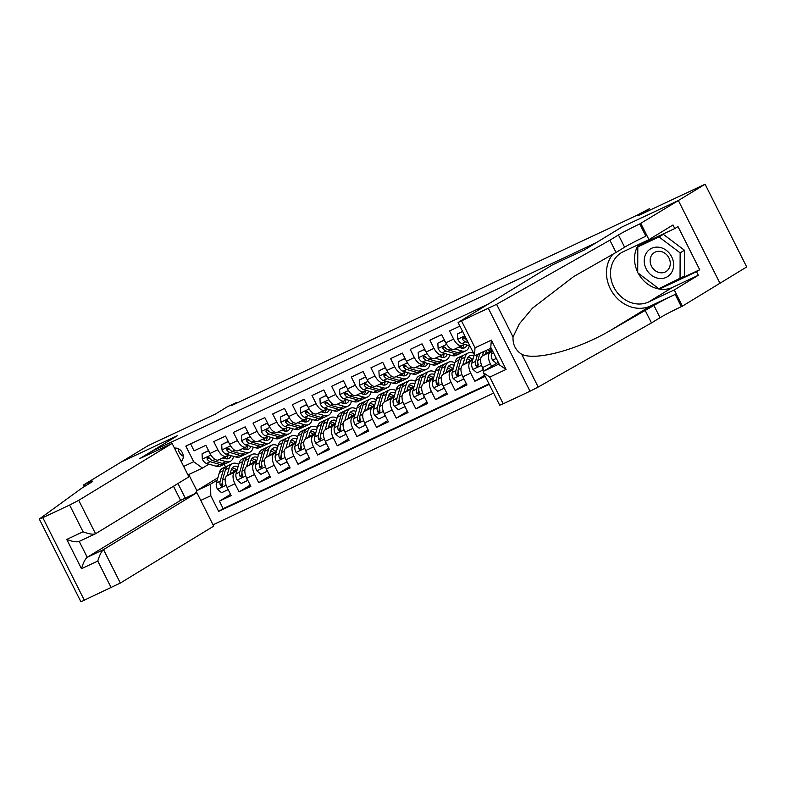 <?xml version="1.0" encoding="UTF-8"?>
<svg xmlns="http://www.w3.org/2000/svg" width="786" height="786" viewBox="0 0 786 786"><rect width="100%" height="100%" fill="white"/><g stroke="black" fill="none" stroke-linecap="round" stroke-linejoin="round"><path stroke-width="1.18" d="M662.942 286.782L699.717 269.745L696.494 271.71L698.292 275.287L674.26 289.946L682.405 306.147L746.7 266.945L705.091 184.229L678.269 200.577L621.775 227.095L596.034 242.825M213.026 524.793L493.618 393.098M596.024 242.795L151.973 451.203L177.724 435.503L121.241 462.011L148.063 445.662L215.364 414.075L227.164 406.883L236.989 402.265L231.624 405.537L634.42 216.494L649.609 208.614L637.8 215.816L705.091 184.229M459.908 326.082L449.533 330.945L453.63 339.11L445.78 342.794A10.021 5.001 64.9 0 0 454.328 349.249A10.021 5.001 64.9 0 0 454.563 349.122M445.78 342.794L441.673 334.64L429.883 340.171L433.99 348.326L426.13 352.02A10.021 5.001 64.9 0 0 434.678 358.475A10.021 5.001 64.9 0 0 434.913 358.347M426.13 352.02L422.023 343.855L410.233 349.387L414.34 357.551L406.48 361.236A10.021 5.001 64.9 0 0 415.028 367.691A10.021 5.001 64.9 0 0 415.273 367.563M406.48 361.236L402.373 353.081L390.583 358.613L394.69 366.777L386.83 370.461A10.021 5.001 64.9 0 0 395.378 376.916A10.021 5.001 64.9 0 0 395.623 376.789M386.83 370.461L382.723 362.297L370.933 367.838L375.04 375.993L367.18 379.687A10.021 5.001 64.9 0 0 375.728 386.142A10.021 5.001 64.9 0 0 375.973 386.014M367.18 379.687L363.073 371.523L351.293 377.054L355.39 385.219L347.53 388.903A10.021 5.001 64.9 0 0 356.087 395.358A10.021 5.001 64.9 0 0 356.323 395.23M347.53 388.903L343.433 380.748L331.643 386.28L335.74 394.434L327.89 398.129A10.021 5.001 64.9 0 0 336.437 404.584A10.021 5.001 64.9 0 0 336.673 404.456M327.89 398.129L323.783 389.964L311.993 395.496L316.1 403.66L308.24 407.345A10.021 5.001 64.9 0 0 316.787 413.8A10.021 5.001 64.9 0 0 317.023 413.672M308.24 407.345L304.133 399.19L292.343 404.721L296.45 412.886L288.59 416.57A10.021 5.001 64.9 0 0 297.137 423.025A10.021 5.001 64.9 0 0 297.383 422.897M288.59 416.57L284.483 408.406L272.693 413.947L276.8 422.102L268.94 425.796A10.021 5.001 64.9 0 0 277.487 432.251A10.021 5.001 64.9 0 0 277.733 432.113M268.94 425.796L264.833 417.631L253.043 423.163L257.15 431.327L249.29 435.012A10.021 5.001 64.9 0 0 257.847 441.467A10.021 5.001 64.9 0 0 258.083 441.339M249.29 435.012L245.193 426.857L233.403 432.388L237.5 440.543L229.64 444.237A10.021 5.001 64.9 0 0 238.197 450.692A10.021 5.001 64.9 0 0 238.433 450.565M229.64 444.237L225.543 436.073L213.753 441.604L217.86 449.769A10.021 5.001 64.9 0 0 226.407 456.224A10.021 5.001 64.9 0 0 226.643 456.096L228.569 454.927M237.244 469.566L226.879 475.884A10.021 5.001 64.9 0 0 227.085 487.438L231.192 495.602L219.402 501.134L230.553 494.335M236.861 470.902L234.739 472.19A10.021 5.001 64.9 0 0 234.945 483.754L239.052 491.908L250.203 485.109M239.052 491.908L250.842 486.377L246.735 478.212A10.021 5.001 64.9 0 1 246.529 466.658L256.894 460.341M276.544 451.125L266.179 457.432A10.021 5.001 64.9 0 0 266.385 468.996L270.492 477.151L258.702 482.692L269.853 475.894M296.184 441.899L285.829 448.216A10.021 5.001 64.9 0 0 286.035 459.771L290.132 467.935L278.352 473.467L289.503 466.668M315.834 432.673L305.479 438.991A10.021 5.001 64.9 0 0 305.675 450.555L309.782 458.71L297.992 464.241L309.144 457.452M335.484 423.458L325.119 429.775A10.021 5.001 64.9 0 0 325.325 441.329L329.432 449.494L317.642 455.025L328.794 448.226M355.134 414.232L344.769 420.549A10.021 5.001 64.9 0 0 344.975 432.113L349.082 440.268L337.292 445.8L348.444 439.001M374.784 405.016L364.419 411.324A10.021 5.001 64.9 0 0 364.625 422.888L368.732 431.052L356.942 436.584L368.094 429.785M394.425 395.79L384.069 402.108A10.021 5.001 64.9 0 0 384.275 413.662L388.382 421.827L376.592 427.358L387.744 420.559M414.075 386.565L403.719 392.882A10.021 5.001 64.9 0 0 403.925 404.446L408.022 412.601L396.232 418.142L407.394 411.343M433.725 377.349L423.369 383.666A10.021 5.001 64.9 0 0 423.566 395.22L427.672 403.385L415.882 408.916L427.034 402.118M453.375 368.123L443.009 374.441A10.021 5.001 64.9 0 0 443.216 386.005L447.322 394.159L435.532 399.691L446.684 392.892M473.025 358.907L462.659 365.225A10.021 5.001 64.9 0 0 462.866 376.779L466.972 384.944L455.182 390.475L466.334 383.676M485.208 376.386L474.832 381.249L484.648 375.266M453.63 339.11A10.021 5.001 -115.1 0 0 462.188 345.565A10.021 5.001 -115.1 0 0 462.423 345.437L464.339 344.268M433.99 348.326A10.021 5.001 -115.1 0 0 442.538 354.781A10.021 5.001 -115.1 0 0 442.773 354.653L444.699 353.484M414.34 357.551A10.021 5.001 -115.1 0 0 422.888 364.006A10.021 5.001 -115.1 0 0 423.123 363.879L425.049 362.71M394.69 366.777A10.021 5.001 -115.1 0 0 403.238 373.232A10.021 5.001 -115.1 0 0 403.483 373.104L405.399 371.925M375.04 375.993A10.021 5.001 -115.1 0 0 383.588 382.448A10.021 5.001 -115.1 0 0 383.833 382.32L385.749 381.151M355.39 385.219A10.021 5.001 -115.1 0 0 363.947 391.674A10.021 5.001 -115.1 0 0 364.183 391.546L366.099 390.377M335.74 394.434A10.021 5.001 -115.1 0 0 344.297 400.889A10.021 5.001 -115.1 0 0 344.533 400.762L346.459 399.593M316.1 403.66A10.021 5.001 -115.1 0 0 324.647 410.115A10.021 5.001 -115.1 0 0 324.883 409.987L326.809 408.818M296.45 412.886A10.021 5.001 -115.1 0 0 304.997 419.341A10.021 5.001 -115.1 0 0 305.243 419.203L307.159 418.034M276.8 422.102A10.021 5.001 -115.1 0 0 285.347 428.557A10.021 5.001 -115.1 0 0 285.593 428.429L287.509 427.26M257.15 431.327A10.021 5.001 -115.1 0 0 265.697 437.782A10.021 5.001 -115.1 0 0 265.943 437.655L267.859 436.476M237.5 440.543A10.021 5.001 -115.1 0 0 246.057 446.998A10.021 5.001 -115.1 0 0 246.293 446.87L248.209 445.701M181.202 461.51A7.762 6.72 -121.4 0 0 182.352 452.697A7.762 6.72 -121.4 0 0 174.463 448.118M152.641 452.54L151.973 451.203M487.232 304.624L185.83 446.084L193.7 461.736L202.493 468.063L208.919 464.143M217.879 477.78L196.834 490.611L210.589 484.156L210.795 495.72L218.665 511.372L489.226 384.383M210.795 495.72L200.764 500.427M185.299 498.147L177.941 483.518M183.678 466.442L193.7 461.736M492.105 350.025L482.309 355.999A10.021 5.001 64.9 0 0 482.516 367.563L484.196 370.894M492.291 351.018L482.309 355.999M472.641 360.243L462.659 365.225M452.991 369.459L443.009 374.441M433.341 378.685L423.369 383.666M413.701 387.901L403.719 392.882M394.051 397.127L384.069 402.108M374.401 406.342L364.419 411.324M354.751 415.568L344.769 420.549M335.101 424.794L325.119 429.775M315.451 434.01L305.479 438.991M295.811 443.235L285.829 448.216M276.161 452.451L266.179 457.432M256.511 461.677L246.529 466.658M219.402 501.134L223.165 508.621L488.971 383.873M491.623 366.364L490.376 363.869A10.021 5.001 -115.1 0 1 490.169 352.315M474.832 381.249L470.726 373.095A10.021 5.001 -115.1 0 1 470.519 361.531M455.182 390.475L451.076 382.31A10.021 5.001 -115.1 0 1 450.869 370.756M435.532 399.691L431.426 391.536A10.021 5.001 -115.1 0 1 431.229 379.972M415.882 408.916L411.785 400.752A10.021 5.001 -115.1 0 1 411.579 389.198M396.232 418.142L392.135 409.978A10.021 5.001 -115.1 0 1 391.929 398.414M376.592 427.358L372.485 419.203A10.021 5.001 -115.1 0 1 372.279 407.639M356.942 436.584L352.835 428.419A10.021 5.001 -115.1 0 1 352.629 416.865M337.292 445.8L333.185 437.645A10.021 5.001 -115.1 0 1 332.979 426.081M317.642 455.025L313.535 446.861A10.021 5.001 -115.1 0 1 313.339 435.306M297.992 464.241L293.895 456.086A10.021 5.001 -115.1 0 1 293.689 444.522M278.352 473.467L274.245 465.302A10.021 5.001 -115.1 0 1 274.039 453.748M258.702 482.692L254.595 474.528A10.021 5.001 -115.1 0 1 254.389 462.974M190.595 443.854L194.103 450.83L205.893 445.298L210 453.453A10.021 5.001 64.9 0 0 218.547 459.908A10.021 5.001 64.9 0 0 218.783 459.781M202.493 468.063L188.738 474.518L196.834 490.611L195.439 493.382M217.211 480.118L210.589 484.156M650.277 209.95L649.609 208.614M237.293 402.874L236.989 402.265M224.226 464.221L225.543 466.864M223.165 508.621L218.665 511.372M188.738 474.518L187.657 474.341M178.343 448.737A7.762 6.72 -121.4 0 0 183.276 456.224M209.41 452.294L207.956 451.076L202.061 453.836L202.346 459.23A6.642 3.311 64.9 0 0 206.522 463.455L216.189 466.236A19.169 9.57 64.9 0 0 220.335 466.049L224.069 464.3A19.169 9.57 64.9 0 0 225.169 463.583M219.117 459.643L226.014 461.618A19.169 9.57 64.9 0 0 230.16 461.441A19.169 9.57 64.9 0 0 233.58 456.361M222.802 457.914L225.336 458.641A15.907 7.948 64.9 0 0 228.775 458.493A15.907 7.948 64.9 0 0 231.202 455.684M208.555 450.594L202.061 453.836M230.16 461.441L226.427 463.19A19.169 9.57 -115.1 0 1 222.281 463.376L212.613 460.596A6.642 3.311 -115.1 0 1 209.41 457.973L207.327 457.314L207.052 459.073A6.642 3.311 64.9 0 0 210.255 461.706L219.923 464.477A19.169 9.57 64.9 0 0 224.069 464.3M227.812 456.332A19.169 9.57 64.9 0 0 227.812 455.379M225.631 456.587A15.907 7.948 -115.1 0 1 225.091 458.572M226.682 458.877A15.907 7.948 64.9 0 0 228.019 455.251M210.167 458.896L209.577 458.729A3.38 1.69 -115.1 0 1 208.604 458.13L207.052 459.073M207.956 451.076L208.604 450.683M230.052 473.948L231.133 470.166A15.907 7.948 -115.1 0 1 233.815 466.579A15.907 7.948 -115.1 0 1 238.06 466.707M226.938 475.844L229.198 467.945A19.169 9.57 -115.1 0 1 232.43 463.632A19.169 9.57 -115.1 0 1 238.728 464.359M228.166 489.58L221.632 492.743L217.417 489.187A6.642 3.311 -115.1 0 1 216.376 483.056L219.373 472.553A19.169 9.57 -115.1 0 1 222.605 468.24L226.339 466.491A19.169 9.57 64.9 0 0 223.106 470.804L220.109 481.297A6.642 3.311 64.9 0 0 220.434 485.679L222.271 486.485L222.792 484.569A6.642 3.311 -115.1 0 1 222.467 480.197L225.464 469.704A19.169 9.57 -115.1 0 1 228.697 465.381L232.43 463.632M230.445 472.563A15.907 7.948 -115.1 0 1 231.281 473.201M227.527 489.973L227.429 488.106M236.419 470.067A19.169 9.57 64.9 0 0 234.857 468.702M227.596 466.098A19.169 9.57 64.9 0 0 226.339 466.491M236.753 469.861A15.907 7.948 64.9 0 0 232.175 467.945M231.398 469.36A15.907 7.948 -115.1 0 1 234.641 471.148M220.434 485.679L221.986 484.736A3.38 1.69 -115.1 0 1 222.045 483.518L222.34 482.486M658.982 247.246A16.28 14.089 -121.4 0 0 644.215 260.755A16.28 14.089 -121.4 0 0 658.874 278.411A16.28 14.089 -121.4 0 0 673.641 264.902A16.28 14.089 -121.4 0 0 658.982 247.246M660.24 251.382A11.151 9.648 -121.4 0 0 654.394 252.532A11.151 9.648 -121.4 0 0 650.592 263.939A11.151 9.648 -121.4 0 0 660.161 272.722A11.151 9.648 -121.4 0 0 666.007 271.573A11.151 9.648 -121.4 0 0 669.81 260.166A11.151 9.648 -121.4 0 0 660.24 251.382M637.81 246.902L663.315 234.326L684.439 250.253L684.341 276.132L658.835 288.708L637.721 272.781L637.81 246.902L659.022 236.94L680.145 252.866L680.047 278.755M663.315 234.326L659.022 236.94M684.439 250.253L680.145 252.866M172.095 443.412L78.728 500.318L95.538 533.743L188.905 476.837L172.095 443.412L139.869 458.533L177.43 435.64L121.142 462.06L83.581 484.952L84.377 486.544M173.48 486.239L180.584 500.358L196.893 492.704L213.694 526.129L120.337 583.045L80.909 601.771L39.3 519.055L82.314 487.801L90.901 482.575A17.538 0.825 -26.7 0 0 92.817 481.15A17.538 0.825 -26.7 0 0 84.662 484.441L83.581 484.952M111.219 587.771L97.778 561.057L81.479 568.71L66.741 539.422L83.051 531.768L69.62 505.054L42.798 517.64L84.397 600.357M196.893 492.704L103.526 549.62L120.337 583.045M39.3 519.055L42.798 517.64M69.62 505.054L78.728 500.318M180.584 500.358L87.217 557.274L103.526 549.62C101.423 551.408 99.508 555.221 97.778 561.057M81.479 568.71C83.198 562.874 85.114 559.062 87.217 557.274L79.239 541.407C76.704 542.33 72.538 541.672 66.741 539.422M83.051 531.768C88.847 534.018 93.013 534.677 95.538 533.743L79.229 541.397M498.285 362.307L483.714 371.179L499.11 363.957M609.877 240.202L618.454 234.975A17.538 0.825 153.3 0 1 639.725 223.941L678.367 200.538L622.07 226.958L584.509 249.85L552.293 264.97L458.1 322.496L496.595 304.31L609.877 240.202L616.028 252.444L573.633 276.603L532.505 308.171L519.3 323.92L513.042 337.027C512.678 344.563 515.577 350.33 521.747 354.319C535.728 361.049 577.681 349.731 610.584 330.346L653.903 305.449A17.538 0.825 153.3 0 1 675.174 294.416L681.324 306.658L682.405 306.147M645.316 310.686L651.476 322.928L660.063 317.691A17.538 0.825 153.3 0 1 681.324 306.658M639.725 223.941L645.876 236.173A17.538 0.825 153.3 0 0 624.615 247.217L616.028 252.444M461.598 321.081L475.039 347.795L491.348 340.142L506.076 369.43L489.766 377.084L503.207 403.798L530.019 391.212L488.42 308.495M521.747 354.319L538.194 387.036L651.476 322.928M640.806 223.43L648.961 239.642L672.993 224.983L674.791 228.559L638.203 245.733L638.203 246.657M699.717 269.745L678.013 226.604L674.791 228.559M678.367 200.538L719.966 283.255M648.961 239.642L623.318 251.677A28.188 24.386 -121.4 0 0 621.294 252.758A28.188 24.386 -121.4 0 0 614.475 288.374A28.188 24.386 -121.4 0 0 648.617 301.971L674.26 289.946M612.884 254.222A32.629 28.227 -121.4 0 0 613.591 294.111A32.629 28.227 -121.4 0 0 650.612 305.941L675.174 294.416M538.194 387.036L530.019 391.212M503.207 403.798L499.709 405.212L483.351 372.692L483.714 371.179M698.292 275.287L672.659 287.322A28.188 24.386 58.6 0 1 638.212 273.155M637.721 272.182A28.188 24.386 58.6 0 1 638.713 244.446M659.356 288.462L659.906 288.884L696.494 271.71M663.129 286.919L659.906 288.884M475.039 347.795L474.459 355.017L475.736 355.311M491.348 340.142L490.769 347.363L499.66 365.038L506.076 369.43M489.766 377.084L483.351 372.692M229.06 443.078L227.606 441.85L221.711 444.621L221.996 450.014A6.642 3.311 64.9 0 0 226.172 454.239L235.839 457.01A19.169 9.57 64.9 0 0 239.985 456.833L243.719 455.074A19.169 9.57 64.9 0 0 244.819 454.367M238.767 450.417L245.664 452.402A19.169 9.57 64.9 0 0 249.81 452.215A19.169 9.57 64.9 0 0 253.23 447.136M242.452 448.688L244.986 449.415A15.907 7.948 64.9 0 0 248.425 449.268A15.907 7.948 64.9 0 0 250.842 446.458M228.205 441.368L221.711 444.621M249.81 452.215L246.077 453.974A19.169 9.57 -115.1 0 1 241.931 454.151L232.263 451.38A6.642 3.311 -115.1 0 1 229.06 448.747L226.977 448.089L226.702 449.857A6.642 3.311 64.9 0 0 229.905 452.481L239.573 455.261A19.169 9.57 64.9 0 0 243.719 455.074M247.462 447.116A19.169 9.57 64.9 0 0 247.462 446.163M245.271 447.362A15.907 7.948 -115.1 0 1 244.741 449.346M246.323 449.651A15.907 7.948 64.9 0 0 247.669 446.035M229.817 449.68L229.227 449.504A3.38 1.69 -115.1 0 1 228.245 448.914L226.702 449.857M227.606 441.85L228.245 441.457M248.71 433.852L247.256 432.624L241.361 435.395L241.646 440.789A6.642 3.311 64.9 0 0 245.821 445.014L255.489 447.784A19.169 9.57 64.9 0 0 259.635 447.607L263.369 445.859A19.169 9.57 64.9 0 0 264.469 445.141M258.417 441.201L265.314 443.176A19.169 9.57 64.9 0 0 269.46 442.999A19.169 9.57 64.9 0 0 272.88 437.92M262.102 439.472L264.636 440.199A15.907 7.948 64.9 0 0 268.075 440.052A15.907 7.948 64.9 0 0 270.492 437.232M247.855 432.153L241.361 435.395M269.46 442.999L265.727 444.748A19.169 9.57 -115.1 0 1 261.581 444.925L251.903 442.154A6.642 3.311 -115.1 0 1 248.71 439.521L246.627 438.873L246.352 440.632A6.642 3.311 64.9 0 0 249.545 443.265L259.223 446.035A19.169 9.57 64.9 0 0 263.369 445.859M267.112 437.89A19.169 9.57 64.9 0 0 267.112 436.937M264.921 438.146A15.907 7.948 -115.1 0 1 264.391 440.131M265.973 440.435A15.907 7.948 64.9 0 0 267.319 436.81M249.467 440.455L248.867 440.288A3.38 1.69 -115.1 0 1 247.895 439.688L246.352 440.632M247.256 432.624L247.895 432.241M268.36 424.637L266.906 423.408L261.011 426.169L261.296 431.563A6.642 3.311 64.9 0 0 265.462 435.798L275.139 438.568A19.169 9.57 64.9 0 0 279.285 438.392L283.019 436.633A19.169 9.57 64.9 0 0 284.119 435.925M278.067 431.976L284.964 433.951A19.169 9.57 64.9 0 0 289.101 433.774A19.169 9.57 64.9 0 0 292.53 428.694M281.742 430.247L284.277 430.974A15.907 7.948 64.9 0 0 287.725 430.826A15.907 7.948 64.9 0 0 290.142 428.016M267.505 422.927L261.011 426.169M289.101 433.774L285.367 435.532A19.169 9.57 -115.1 0 1 281.231 435.709L271.553 432.939A6.642 3.311 -115.1 0 1 268.36 430.306L266.277 429.647L266.002 431.406A6.642 3.311 64.9 0 0 269.195 434.039L278.873 436.81A19.169 9.57 64.9 0 0 283.019 436.633M286.752 428.665A19.169 9.57 64.9 0 0 286.752 427.722M284.571 428.92A15.907 7.948 -115.1 0 1 284.041 430.905M285.623 431.209A15.907 7.948 64.9 0 0 286.969 427.594M269.107 431.229L268.517 431.062A3.38 1.69 -115.1 0 1 267.545 430.473L266.002 431.406M266.906 423.408L267.545 423.015M288.01 415.411L286.556 414.183L280.661 416.953L280.946 422.347A6.642 3.311 64.9 0 0 285.112 426.572L294.789 429.343A19.169 9.57 64.9 0 0 298.926 429.166L302.659 427.417A19.169 9.57 64.9 0 0 303.769 426.7M297.707 422.76L304.604 424.735A19.169 9.57 64.9 0 0 308.751 424.558A19.169 9.57 64.9 0 0 312.17 419.478M301.392 421.031L303.927 421.758A15.907 7.948 64.9 0 0 307.365 421.61A15.907 7.948 64.9 0 0 309.792 418.791M287.145 413.711L280.661 416.953M308.751 424.558L305.017 426.307A19.169 9.57 -115.1 0 1 300.871 426.484L291.203 423.713A6.642 3.311 -115.1 0 1 288.01 421.08L285.908 420.431L285.652 422.19A6.642 3.311 64.9 0 0 288.845 424.823L298.523 427.594A19.169 9.57 64.9 0 0 302.659 427.417M306.402 419.449A19.169 9.57 64.9 0 0 306.402 418.496M304.221 419.704A15.907 7.948 -115.1 0 1 303.691 421.689M305.273 421.994A15.907 7.948 64.9 0 0 306.609 418.368M288.757 422.013L288.167 421.836A3.38 1.69 -115.1 0 1 287.195 421.247L285.652 422.19M286.556 414.183L287.195 413.79M249.693 464.723L250.783 460.94A15.907 7.948 -115.1 0 1 253.456 457.354A15.907 7.948 -115.1 0 1 257.71 457.491M246.588 466.619L248.848 458.729A19.169 9.57 -115.1 0 1 252.08 454.406A19.169 9.57 -115.1 0 1 258.378 455.133M247.816 480.364L241.273 483.518L237.067 479.971A6.642 3.311 -115.1 0 1 236.026 473.83L239.023 463.337A19.169 9.57 -115.1 0 1 242.255 459.024L245.989 457.265A19.169 9.57 64.9 0 0 242.756 461.588L239.759 472.081A6.642 3.311 64.9 0 0 240.084 476.463L241.921 477.269L242.442 475.353A6.642 3.311 -115.1 0 1 242.117 470.971L245.114 460.478A19.169 9.57 -115.1 0 1 248.347 456.165L252.08 454.406M250.095 463.347A15.907 7.948 -115.1 0 1 250.921 463.976M247.168 480.747L247.069 478.89M256.059 460.842A19.169 9.57 64.9 0 0 254.507 459.476M247.236 456.872A19.169 9.57 64.9 0 0 245.989 457.265M256.403 460.645A15.907 7.948 64.9 0 0 251.825 458.729M251.048 460.144A15.907 7.948 -115.1 0 1 254.281 461.932M240.084 476.463L241.626 475.52A3.38 1.69 -115.1 0 1 241.685 474.292L241.98 473.26M269.343 455.507L270.423 451.714A15.907 7.948 -115.1 0 1 273.106 448.138A15.907 7.948 -115.1 0 1 277.35 448.266M266.238 457.403L268.498 449.504A19.169 9.57 -115.1 0 1 271.72 445.19A19.169 9.57 -115.1 0 1 278.028 445.917M267.466 471.138L260.923 474.292L256.708 470.745A6.642 3.311 -115.1 0 1 255.676 464.614L258.673 454.112A19.169 9.57 -115.1 0 1 261.905 449.798L265.629 448.049A19.169 9.57 64.9 0 0 262.406 452.363L259.409 462.856A6.642 3.311 64.9 0 0 259.734 467.238L261.571 468.043L262.092 466.127A6.642 3.311 -115.1 0 1 261.767 461.755L264.764 451.252A19.169 9.57 -115.1 0 1 267.987 446.939L271.72 445.19M269.745 454.121A15.907 7.948 -115.1 0 1 270.571 454.76M266.818 471.531L266.719 469.664M275.709 451.626A19.169 9.57 64.9 0 0 274.157 450.26M266.886 447.656A19.169 9.57 64.9 0 0 265.629 448.049M276.053 451.419A15.907 7.948 64.9 0 0 271.475 449.504M270.698 450.918A15.907 7.948 -115.1 0 1 273.931 452.707M259.734 467.238L261.276 466.295A3.38 1.69 -115.1 0 1 261.335 465.076L261.63 464.045M288.993 446.281L290.073 442.498A15.907 7.948 -115.1 0 1 292.756 438.912A15.907 7.948 -115.1 0 1 297 439.05M285.888 448.177L288.148 440.278A19.169 9.57 -115.1 0 1 291.37 435.965A19.169 9.57 -115.1 0 1 297.678 436.692M287.106 461.913L280.573 465.076L276.358 461.529A6.642 3.311 -115.1 0 1 275.316 455.389L278.323 444.896A19.169 9.57 -115.1 0 1 281.545 440.573L285.279 438.824A19.169 9.57 64.9 0 0 282.056 443.137L279.05 453.64A6.642 3.311 64.9 0 0 279.384 458.012L281.231 458.818L281.742 456.912A6.642 3.311 -115.1 0 1 281.408 452.53L284.414 442.037A19.169 9.57 -115.1 0 1 287.637 437.714L291.37 435.965M289.386 444.896A15.907 7.948 -115.1 0 1 290.221 445.534M286.468 462.306L286.369 460.449M295.359 442.4A19.169 9.57 64.9 0 0 293.797 441.034M286.536 438.431A19.169 9.57 64.9 0 0 285.279 438.824M295.693 442.194A15.907 7.948 64.9 0 0 291.125 440.288M290.348 441.703A15.907 7.948 -115.1 0 1 293.581 443.491M279.384 458.012L280.926 457.079A3.38 1.69 -115.1 0 1 280.985 455.851L281.28 454.819M308.643 437.065L309.723 433.273A15.907 7.948 -115.1 0 1 312.406 429.696A15.907 7.948 -115.1 0 1 316.65 429.824M305.538 438.952L307.788 431.062A19.169 9.57 -115.1 0 1 311.02 426.749A19.169 9.57 -115.1 0 1 317.328 427.476M306.756 452.697L300.223 455.851L296.008 452.304A6.642 3.311 -115.1 0 1 294.966 446.163L297.963 435.67A19.169 9.57 -115.1 0 1 301.195 431.357L304.929 429.608A19.169 9.57 64.9 0 0 301.696 433.921L298.7 444.414A6.642 3.311 64.9 0 0 299.034 448.796L300.871 449.602L301.392 447.686A6.642 3.311 -115.1 0 1 301.058 443.304L304.054 432.811A19.169 9.57 -115.1 0 1 307.287 428.498L311.02 426.749M309.036 435.68A15.907 7.948 -115.1 0 1 309.871 436.318M306.118 453.09L306.019 451.223M315.009 433.184A19.169 9.57 64.9 0 0 313.447 431.819M306.186 429.215A19.169 9.57 64.9 0 0 304.929 429.608M315.343 432.978A15.907 7.948 64.9 0 0 310.775 431.062M309.998 432.477A15.907 7.948 -115.1 0 1 313.231 434.265M299.034 448.796L300.576 447.853A3.38 1.69 -115.1 0 1 300.635 446.635L300.93 445.593M307.65 406.185L306.196 404.967L300.301 407.728L300.586 413.122A6.642 3.311 64.9 0 0 304.762 417.346L314.429 420.127A19.169 9.57 64.9 0 0 318.576 419.94L322.309 418.191A19.169 9.57 64.9 0 0 323.41 417.474M317.357 413.534L324.254 415.509A19.169 9.57 64.9 0 0 328.401 415.332A19.169 9.57 64.9 0 0 331.82 410.253M321.042 411.805L323.577 412.532A15.907 7.948 64.9 0 0 327.015 412.385A15.907 7.948 64.9 0 0 329.442 409.575M306.795 404.485L300.301 407.728M328.401 415.332L324.667 417.081A19.169 9.57 -115.1 0 1 320.521 417.268L310.853 414.487A6.642 3.311 -115.1 0 1 307.66 411.864L305.567 411.206L305.302 412.964A6.642 3.311 64.9 0 0 308.495 415.598L318.163 418.368A19.169 9.57 64.9 0 0 322.309 418.191M326.052 410.223A19.169 9.57 64.9 0 0 326.052 409.27M323.871 410.479A15.907 7.948 -115.1 0 1 323.331 412.463M324.923 412.768A15.907 7.948 64.9 0 0 326.259 409.152M308.407 412.788L307.817 412.621A3.38 1.69 -115.1 0 1 306.845 412.031L305.302 412.964M306.196 404.967L306.845 404.574M328.293 427.839L329.373 424.057A15.907 7.948 -115.1 0 1 332.056 420.471A15.907 7.948 -115.1 0 1 336.3 420.608M325.188 429.736L327.438 421.836A19.169 9.57 -115.1 0 1 330.67 417.523A19.169 9.57 -115.1 0 1 336.968 418.25M326.406 443.471L319.873 446.635L315.658 443.078A6.642 3.311 -115.1 0 1 314.616 436.947L317.613 426.454A19.169 9.57 -115.1 0 1 320.845 422.131L324.579 420.382A19.169 9.57 64.9 0 0 321.346 424.695L318.35 435.189A6.642 3.311 64.9 0 0 318.684 439.57L320.511 440.376L321.032 438.47A6.642 3.311 -115.1 0 1 320.708 434.088L323.704 423.595A19.169 9.57 -115.1 0 1 326.937 419.272L330.67 417.523M328.686 426.454A15.907 7.948 -115.1 0 1 329.521 427.093M325.768 443.864L325.669 442.007M334.659 423.959A19.169 9.57 64.9 0 0 333.097 422.593M325.836 419.989A19.169 9.57 64.9 0 0 324.579 420.382M334.993 423.752A15.907 7.948 64.9 0 0 330.415 421.836M329.639 423.251A15.907 7.948 -115.1 0 1 332.881 425.049M318.684 439.57L320.226 438.627A3.38 1.69 -115.1 0 1 320.285 437.409L320.58 436.377M327.3 396.969L325.846 395.741L319.951 398.512L320.236 403.906A6.642 3.311 64.9 0 0 324.412 408.13L334.079 410.901A19.169 9.57 64.9 0 0 338.226 410.724L341.959 408.975A19.169 9.57 64.9 0 0 343.06 408.258M337.007 404.309L343.904 406.293A19.169 9.57 64.9 0 0 348.051 406.116A19.169 9.57 64.9 0 0 351.47 401.037M340.692 402.589L343.227 403.316A15.907 7.948 64.9 0 0 346.665 403.159A15.907 7.948 64.9 0 0 349.092 400.349M326.445 395.27L319.951 398.512M348.051 406.116L344.317 407.865A19.169 9.57 -115.1 0 1 340.171 408.042L330.503 405.271A6.642 3.311 -115.1 0 1 327.3 402.638L325.208 401.99L324.942 403.749A6.642 3.311 64.9 0 0 328.145 406.382L337.813 409.152A19.169 9.57 64.9 0 0 341.959 408.975M345.702 401.007A19.169 9.57 64.9 0 0 345.702 400.054M343.521 401.263A15.907 7.948 -115.1 0 1 342.981 403.238M344.573 403.542A15.907 7.948 64.9 0 0 345.909 399.927M328.057 403.572L327.467 403.395A3.38 1.69 -115.1 0 1 326.495 402.805L324.942 403.749M325.846 395.741L326.485 395.348M347.943 418.624L349.023 414.831A15.907 7.948 -115.1 0 1 351.706 411.245A15.907 7.948 -115.1 0 1 355.95 411.383M344.828 420.51L347.088 412.621A19.169 9.57 -115.1 0 1 350.32 408.298A19.169 9.57 -115.1 0 1 356.618 409.025M346.056 434.255L339.523 437.409L335.308 433.862A6.642 3.311 -115.1 0 1 334.266 427.722L337.263 417.228A19.169 9.57 -115.1 0 1 340.495 412.915L344.229 411.157A19.169 9.57 64.9 0 0 340.996 415.48L338 425.973A6.642 3.311 64.9 0 0 338.324 430.355L340.161 431.16L340.682 429.244A6.642 3.311 -115.1 0 1 340.358 424.862L343.354 414.369A19.169 9.57 -115.1 0 1 346.587 410.056L350.32 408.298M348.336 417.238A15.907 7.948 -115.1 0 1 349.171 417.867M345.418 434.648L345.319 432.781M354.309 414.743A19.169 9.57 64.9 0 0 352.747 413.367M345.476 410.764A19.169 9.57 64.9 0 0 344.229 411.157M354.643 414.536A15.907 7.948 64.9 0 0 350.065 412.621M349.289 414.035A15.907 7.948 -115.1 0 1 352.531 415.823M338.324 430.355L339.876 429.411A3.38 1.69 -115.1 0 1 339.935 428.183L340.23 427.152M346.95 387.744L345.496 386.525L339.601 389.286L339.886 394.68A6.642 3.311 64.9 0 0 344.062 398.905L353.729 401.675A19.169 9.57 64.9 0 0 357.876 401.499L361.609 399.75A19.169 9.57 64.9 0 0 362.71 399.033M356.657 395.093L363.554 397.068A19.169 9.57 64.9 0 0 367.701 396.891A19.169 9.57 64.9 0 0 371.12 391.811M360.342 393.364L362.877 394.091A15.907 7.948 64.9 0 0 366.315 393.943A15.907 7.948 64.9 0 0 368.732 391.123M346.095 386.044L339.601 389.286M367.701 396.891L363.967 398.64A19.169 9.57 -115.1 0 1 359.821 398.826L350.153 396.046A6.642 3.311 -115.1 0 1 346.95 393.422L344.867 392.764L344.592 394.523A6.642 3.311 64.9 0 0 347.795 397.156L357.463 399.927A19.169 9.57 64.9 0 0 361.609 399.75M365.352 391.782A19.169 9.57 64.9 0 0 365.352 390.829M363.161 392.037A15.907 7.948 -115.1 0 1 362.631 394.022M364.213 394.326A15.907 7.948 64.9 0 0 365.559 390.701M347.707 394.346L347.107 394.179A3.38 1.69 -115.1 0 1 346.135 393.58L344.592 394.523M345.496 386.525L346.135 386.132M367.583 409.398L368.673 405.615A15.907 7.948 -115.1 0 1 371.346 402.029A15.907 7.948 -115.1 0 1 375.6 402.157M364.478 411.294L366.738 403.395A19.169 9.57 -115.1 0 1 369.97 399.082A19.169 9.57 -115.1 0 1 376.268 399.809M365.706 425.03L359.163 428.183L354.958 424.637A6.642 3.311 -115.1 0 1 353.916 418.506L356.913 408.003A19.169 9.57 -115.1 0 1 360.145 403.69L363.879 401.941A19.169 9.57 64.9 0 0 360.646 406.254L357.65 416.747A6.642 3.311 64.9 0 0 357.974 421.129L359.811 421.935L360.332 420.019A6.642 3.311 -115.1 0 1 360.008 415.647L363.004 405.144A19.169 9.57 -115.1 0 1 366.237 400.831L369.97 399.082M367.986 408.013A15.907 7.948 -115.1 0 1 368.811 408.651M365.058 425.423L364.959 423.556M373.949 405.517A19.169 9.57 64.9 0 0 372.397 404.151M365.126 401.548A19.169 9.57 64.9 0 0 363.879 401.941M374.293 405.311A15.907 7.948 64.9 0 0 369.715 403.395M368.939 404.81A15.907 7.948 -115.1 0 1 372.171 406.598M357.974 421.129L359.516 420.186A3.38 1.69 -115.1 0 1 359.575 418.967L359.87 417.936M366.6 378.528L365.146 377.3L359.251 380.07L359.536 385.454A6.642 3.311 64.9 0 0 363.702 389.689L373.379 392.46A19.169 9.57 64.9 0 0 377.526 392.283L381.259 390.524A19.169 9.57 64.9 0 0 382.36 389.817M376.307 385.867L383.204 387.852A19.169 9.57 64.9 0 0 387.351 387.665A19.169 9.57 64.9 0 0 390.77 382.585M379.992 384.138L382.527 384.865A15.907 7.948 64.9 0 0 385.965 384.718A15.907 7.948 64.9 0 0 388.382 381.908M365.745 376.818L359.251 380.07M387.351 387.665L383.617 389.424A19.169 9.57 -115.1 0 1 379.471 389.601L369.793 386.83A6.642 3.311 -115.1 0 1 366.6 384.197L364.517 383.539L364.242 385.307A6.642 3.311 64.9 0 0 367.435 387.93L377.113 390.711A19.169 9.57 64.9 0 0 381.259 390.524M385.002 382.566A19.169 9.57 64.9 0 0 385.002 381.613M382.811 382.811A15.907 7.948 -115.1 0 1 382.281 384.796M383.863 385.101A15.907 7.948 64.9 0 0 385.209 381.485M367.357 385.12L366.757 384.953A3.38 1.69 -115.1 0 1 365.785 384.364L364.242 385.307M365.146 377.3L365.785 376.907M387.233 400.172L388.313 396.39A15.907 7.948 -115.1 0 1 390.996 392.804A15.907 7.948 -115.1 0 1 395.24 392.941M384.128 402.068L386.388 394.179A19.169 9.57 -115.1 0 1 389.61 389.856A19.169 9.57 -115.1 0 1 395.918 390.583M385.356 415.814L378.813 418.967L374.598 415.421A6.642 3.311 -115.1 0 1 373.566 409.28L376.563 398.787A19.169 9.57 -115.1 0 1 379.785 394.474L383.519 392.715A19.169 9.57 64.9 0 0 380.296 397.038L377.3 407.531A6.642 3.311 64.9 0 0 377.624 411.903L379.471 412.709L379.982 410.803A6.642 3.311 -115.1 0 1 379.648 406.421L382.654 395.928A19.169 9.57 -115.1 0 1 385.877 391.615L389.61 389.856M387.636 398.787A15.907 7.948 -115.1 0 1 388.461 399.426M384.708 416.197L384.609 414.34M393.599 396.291A19.169 9.57 64.9 0 0 392.047 394.926M384.776 392.322A19.169 9.57 64.9 0 0 383.519 392.715M393.943 396.095A15.907 7.948 64.9 0 0 389.365 394.179M388.589 395.594A15.907 7.948 -115.1 0 1 391.821 397.382M377.624 411.903L379.166 410.97A3.38 1.69 -115.1 0 1 379.225 409.742L379.52 408.71M386.25 369.302L384.796 368.074L378.901 370.845L379.186 376.239A6.642 3.311 64.9 0 0 383.352 380.463L393.029 383.234A19.169 9.57 64.9 0 0 397.176 383.057L400.899 381.308A19.169 9.57 64.9 0 0 402.01 380.591M395.957 376.651L402.854 378.626A19.169 9.57 64.9 0 0 406.991 378.449A19.169 9.57 64.9 0 0 410.42 373.37M399.632 374.922L402.167 375.649A15.907 7.948 64.9 0 0 405.615 375.502A15.907 7.948 64.9 0 0 408.032 372.682M385.395 367.602L378.901 370.845M406.991 378.449L403.257 380.198A19.169 9.57 -115.1 0 1 399.121 380.375L389.443 377.604A6.642 3.311 -115.1 0 1 386.25 374.971L384.167 374.323L383.892 376.081A6.642 3.311 64.9 0 0 387.085 378.714L396.763 381.485A19.169 9.57 64.9 0 0 400.899 381.308M404.643 373.34A19.169 9.57 64.9 0 0 404.643 372.387M402.461 373.596A15.907 7.948 -115.1 0 1 401.931 375.58M403.513 375.885A15.907 7.948 64.9 0 0 404.859 372.259M386.997 375.905L386.407 375.737A3.38 1.69 -115.1 0 1 385.435 375.138L383.892 376.081M384.796 368.074L385.435 367.691M406.883 390.956L407.963 387.164A15.907 7.948 -115.1 0 1 410.646 383.588A15.907 7.948 -115.1 0 1 414.89 383.715M403.778 392.853L406.028 384.953A19.169 9.57 -115.1 0 1 409.26 380.64A19.169 9.57 -115.1 0 1 415.568 381.367M404.996 406.588L398.463 409.742L394.248 406.195A6.642 3.311 -115.1 0 1 393.206 400.064L396.213 389.561A19.169 9.57 -115.1 0 1 399.435 385.248L403.169 383.499A19.169 9.57 64.9 0 0 399.946 387.812L396.94 398.305A6.642 3.311 64.9 0 0 397.274 402.687L399.111 403.493L399.632 401.577A6.642 3.311 -115.1 0 1 399.298 397.205L402.304 386.702A19.169 9.57 -115.1 0 1 405.527 382.389L409.26 380.64M407.276 389.571A15.907 7.948 -115.1 0 1 408.111 390.21M404.358 406.981L404.259 405.114M413.249 387.076A19.169 9.57 64.9 0 0 411.687 385.71M404.426 383.106A19.169 9.57 64.9 0 0 403.169 383.499M413.583 386.869A15.907 7.948 64.9 0 0 409.015 384.953M408.239 386.368A15.907 7.948 -115.1 0 1 411.471 388.156M397.274 402.687L398.816 401.744A3.38 1.69 -115.1 0 1 398.875 400.526L399.17 399.485M405.9 360.086L404.436 358.858L398.551 361.619L398.826 367.013A6.642 3.311 64.9 0 0 403.002 371.247L412.679 374.018A19.169 9.57 64.9 0 0 416.816 373.841L420.549 372.083A19.169 9.57 64.9 0 0 421.66 371.365M415.598 367.426L422.495 369.4A19.169 9.57 64.9 0 0 426.641 369.224A19.169 9.57 64.9 0 0 430.06 364.144M419.282 365.696L421.817 366.423A15.907 7.948 64.9 0 0 425.255 366.276A15.907 7.948 64.9 0 0 427.682 363.466M405.036 358.377L398.551 361.619M426.641 369.224L422.907 370.982A19.169 9.57 -115.1 0 1 418.761 371.159L409.093 368.388A6.642 3.311 -115.1 0 1 405.9 365.755L403.808 365.097L403.542 366.856A6.642 3.311 64.9 0 0 406.735 369.489L416.403 372.259A19.169 9.57 64.9 0 0 420.549 372.083M424.293 364.115A19.169 9.57 64.9 0 0 424.293 363.171M422.111 364.37A15.907 7.948 -115.1 0 1 421.581 366.355M423.163 366.659A15.907 7.948 64.9 0 0 424.499 363.044M406.647 366.679L406.057 366.512A3.38 1.69 -115.1 0 1 405.085 365.922L403.542 366.856M404.436 358.858L405.085 358.465M426.533 381.731L427.613 377.948A15.907 7.948 -115.1 0 1 430.296 374.362A15.907 7.948 -115.1 0 1 434.54 374.5M423.428 383.627L425.678 375.728A19.169 9.57 -115.1 0 1 428.91 371.414A19.169 9.57 -115.1 0 1 435.218 372.142M424.646 397.362L418.113 400.526L413.898 396.969A6.642 3.311 -115.1 0 1 412.856 390.839L415.853 380.345A19.169 9.57 -115.1 0 1 419.085 376.022L422.819 374.274A19.169 9.57 64.9 0 0 419.586 378.587L416.59 389.09A6.642 3.311 64.9 0 0 416.924 393.462L418.771 394.267L419.282 392.361A6.642 3.311 -115.1 0 1 418.948 387.979L421.944 377.486A19.169 9.57 -115.1 0 1 425.177 373.163L428.91 371.414M426.926 380.345A15.907 7.948 -115.1 0 1 427.761 380.984M424.008 397.755L423.909 395.898M432.899 377.85A19.169 9.57 64.9 0 0 431.337 376.484M424.076 373.881A19.169 9.57 64.9 0 0 422.819 374.274M433.233 377.644A15.907 7.948 64.9 0 0 428.655 375.737M427.889 377.152A15.907 7.948 -115.1 0 1 431.121 378.94M416.924 393.462L418.466 392.519A3.38 1.69 -115.1 0 1 418.525 391.3L418.82 390.269M425.54 350.861L424.086 349.632L418.191 352.403L418.476 357.797A6.642 3.311 64.9 0 0 422.652 362.022L432.32 364.792A19.169 9.57 64.9 0 0 436.466 364.616L440.199 362.867A19.169 9.57 64.9 0 0 441.3 362.15M435.248 358.21L442.145 360.185A19.169 9.57 64.9 0 0 446.291 360.008A19.169 9.57 64.9 0 0 449.71 354.928M438.932 356.48L441.467 357.208A15.907 7.948 64.9 0 0 444.905 357.06A15.907 7.948 64.9 0 0 447.332 354.24M424.686 349.161L418.191 352.403M446.291 360.008L442.557 361.757A19.169 9.57 -115.1 0 1 438.411 361.933L428.743 359.163A6.642 3.311 -115.1 0 1 425.55 356.53L423.448 355.881L423.192 357.64A6.642 3.311 64.9 0 0 426.385 360.273L436.053 363.044A19.169 9.57 64.9 0 0 440.199 362.867M443.943 354.899A19.169 9.57 64.9 0 0 443.943 353.946M441.761 355.154A15.907 7.948 -115.1 0 1 441.221 357.139M442.813 357.443A15.907 7.948 64.9 0 0 444.149 353.818M426.297 357.463L425.707 357.286A3.38 1.69 -115.1 0 1 424.735 356.697L423.192 357.64M424.086 349.632L424.735 349.239M446.183 372.515L447.263 368.722A15.907 7.948 -115.1 0 1 449.946 365.146A15.907 7.948 -115.1 0 1 454.19 365.274M443.078 374.401L445.328 366.512A19.169 9.57 -115.1 0 1 448.56 362.189A19.169 9.57 -115.1 0 1 454.858 362.916M444.296 388.146L437.763 391.3L433.548 387.753A6.642 3.311 -115.1 0 1 432.506 381.613L435.503 371.12A19.169 9.57 -115.1 0 1 438.735 366.807L442.469 365.048A19.169 9.57 64.9 0 0 439.236 369.371L436.24 379.864A6.642 3.311 64.9 0 0 436.564 384.246L438.401 385.052L438.922 383.136A6.642 3.311 -115.1 0 1 438.598 378.754L441.594 368.261A19.169 9.57 -115.1 0 1 444.827 363.947L448.56 362.189M446.576 371.13A15.907 7.948 -115.1 0 1 447.411 371.768M443.658 388.539L443.559 386.673M452.549 368.634A19.169 9.57 64.9 0 0 450.987 367.268M443.726 364.665A19.169 9.57 64.9 0 0 442.469 365.048M452.883 368.428A15.907 7.948 64.9 0 0 448.305 366.512M447.529 367.927A15.907 7.948 -115.1 0 1 450.771 369.715M436.564 384.246L438.116 383.303A3.38 1.69 -115.1 0 1 438.175 382.075L438.47 381.043M445.19 341.635L443.736 340.417L437.841 343.177L438.126 348.571A6.642 3.311 64.9 0 0 442.302 352.796L451.97 355.577A19.169 9.57 64.9 0 0 456.116 355.39L459.849 353.641A19.169 9.57 64.9 0 0 460.95 352.924M454.898 348.984L461.795 350.959A19.169 9.57 64.9 0 0 465.941 350.782A19.169 9.57 64.9 0 0 469.36 345.702M458.582 347.255L461.117 347.982A15.907 7.948 64.9 0 0 464.555 347.834A15.907 7.948 64.9 0 0 466.982 345.025M444.336 339.935L437.841 343.177M465.941 350.782L462.207 352.531A19.169 9.57 -115.1 0 1 458.061 352.718L448.393 349.937A6.642 3.311 -115.1 0 1 445.19 347.314L443.108 346.655L442.832 348.414A6.642 3.311 64.9 0 0 446.035 351.047L455.703 353.818A19.169 9.57 64.9 0 0 459.849 353.641M463.593 345.673A19.169 9.57 64.9 0 0 463.593 344.72M461.411 345.928A15.907 7.948 -115.1 0 1 460.871 347.913M462.463 348.218A15.907 7.948 64.9 0 0 463.799 344.602M445.947 348.237L445.357 348.07A3.38 1.69 -115.1 0 1 444.385 347.471L442.832 348.414M443.736 340.417L444.375 340.024M465.833 363.289L466.913 359.507A15.907 7.948 -115.1 0 1 469.596 355.92A15.907 7.948 -115.1 0 1 473.84 356.048M462.718 365.185L464.978 357.286A19.169 9.57 -115.1 0 1 468.21 352.973A19.169 9.57 -115.1 0 1 473.565 353.228M463.946 378.921L457.413 382.084L453.198 378.528A6.642 3.311 -115.1 0 1 452.156 372.397L455.153 361.904A19.169 9.57 -115.1 0 1 458.385 357.581L462.119 355.832A19.169 9.57 64.9 0 0 458.886 360.145L455.89 370.638A6.642 3.311 64.9 0 0 456.214 375.02L458.051 375.826L458.572 373.91A6.642 3.311 -115.1 0 1 458.248 369.538L461.244 359.045A19.169 9.57 -115.1 0 1 464.477 354.722L468.21 352.973M466.226 361.904A15.907 7.948 -115.1 0 1 467.051 362.543M463.298 379.314L463.2 377.447M472.199 359.408A19.169 9.57 64.9 0 0 470.637 358.043M463.367 355.439A19.169 9.57 64.9 0 0 462.119 355.832M472.533 359.202A15.907 7.948 64.9 0 0 467.955 357.286M467.179 358.701A15.907 7.948 -115.1 0 1 470.421 360.489M456.214 375.02L457.757 374.077A3.38 1.69 -115.1 0 1 457.825 372.859L458.12 371.827M462.649 331.535L457.491 333.962L457.776 339.356A6.642 3.311 64.9 0 0 461.952 343.58L469.841 345.84M462.571 331.378L457.491 333.962M467.031 340.259A6.642 3.311 -115.1 0 1 464.84 338.088L462.757 337.43L462.482 339.198A6.642 3.311 64.9 0 0 465.685 341.822L468.191 342.549M465.597 339.021L464.998 338.845A3.38 1.69 -115.1 0 1 464.025 338.255L462.482 339.198M485.473 354.073L486.554 350.281A15.907 7.948 -115.1 0 1 486.573 350.232M482.368 355.96L483.606 351.627M483.596 369.705L477.053 372.859L472.848 369.312A6.642 3.311 -115.1 0 1 471.806 363.171L474.253 354.604M485.876 352.688A15.907 7.948 -115.1 0 1 486.701 353.317M482.948 370.088L482.85 368.231M491.84 350.192A19.169 9.57 64.9 0 0 490.287 348.817M492.036 349.878A15.907 7.948 64.9 0 0 489.933 348.66M487.575 349.76A15.907 7.948 -115.1 0 1 490.061 351.273M477.515 354.486L475.54 361.422A6.642 3.311 64.9 0 0 475.864 365.804L477.701 366.61L478.222 364.694A6.642 3.311 -115.1 0 1 477.898 360.312L479.873 353.376M475.864 365.804L477.407 364.861A3.38 1.69 -115.1 0 1 477.466 363.633L477.76 362.601M496.447 363.417L492.488 360.086A6.642 3.311 -115.1 0 1 491.456 353.955L492.409 350.615M234.739 472.19L226.879 475.884M234.945 483.754L227.085 487.438M490.376 363.869L482.516 367.563M470.726 373.095L462.866 376.779M451.076 382.31L443.216 386.005M431.426 391.536L423.566 395.22M411.785 400.752L403.925 404.446M392.135 409.978L384.275 413.662M372.485 419.203L364.625 422.888M352.835 428.419L344.975 432.113M333.185 437.645L325.325 441.329M313.535 446.861L305.675 450.555M293.895 456.086L286.035 459.771M274.245 465.302L266.385 468.996M254.595 474.528L246.735 478.212M217.86 449.769L210 453.453M182.136 460.419L180.996 461.117M210.913 455.074L202.336 459.093M219.923 464.477L216.189 466.236M226.014 461.618L222.281 463.376M210.255 461.706L206.522 463.455M215.089 459.437L212.613 460.596M217.516 489.275L226.142 485.237M225.464 469.704L229.198 467.945M219.373 472.553L223.106 470.804M222.467 480.197L225.248 478.89M216.376 483.056L220.109 481.297M85.399 485.925L84.662 484.441M653.903 305.449L660.063 317.691M624.615 247.217L618.454 234.975M496.595 304.31L513.042 337.027M610.584 330.346L650.612 305.941M672.659 287.322L648.617 301.971M230.553 445.859L221.986 449.877M239.573 455.261L235.839 457.01M245.664 452.402L241.931 454.151M229.905 452.481L226.172 454.239M234.739 450.221L232.263 451.38M250.203 436.633L241.636 440.651M259.223 446.035L255.489 447.784M265.314 443.176L261.581 444.925M249.545 443.265L245.821 445.014M254.379 440.995L251.903 442.154M269.853 427.407L261.286 431.435M278.873 436.81L275.139 438.568M284.964 433.951L281.231 435.709M269.195 434.039L265.462 435.798M274.029 431.769L271.553 432.939M289.503 418.191L280.936 422.21M298.523 427.594L294.789 429.343M304.604 424.735L300.871 426.484M288.845 424.823L285.112 426.572M293.679 422.554L291.203 423.713M237.166 480.059L245.792 476.011M245.114 460.478L248.848 458.729M239.023 463.337L242.756 461.588M242.117 470.971L244.898 469.664M236.026 473.83L239.759 472.081M256.816 470.834L265.432 466.786M264.764 451.252L268.498 449.504M258.673 454.112L262.406 452.363M261.767 461.755L264.548 460.449M255.676 464.614L259.409 462.856M276.466 461.618L285.082 457.57M284.414 442.037L288.148 440.278M278.323 444.896L282.056 443.137M281.408 452.53L284.188 451.223M275.316 455.389L279.05 453.64M296.116 452.392L304.732 448.344M304.054 432.811L307.788 431.062M297.963 435.67L301.696 433.921M301.058 443.304L303.838 442.007M294.966 446.163L298.7 444.414M309.153 408.966L300.586 412.994M318.163 418.368L314.429 420.127M324.254 415.509L320.521 417.268M308.495 415.598L304.762 417.346M313.329 413.328L310.853 414.487M315.766 443.166L324.382 439.128M323.704 423.595L327.438 421.836M317.613 426.454L321.346 424.695M320.708 434.088L323.488 432.781M314.616 436.947L318.35 435.189M328.794 399.75L320.226 403.768M337.813 409.152L334.079 410.901M343.904 406.293L340.171 408.042M328.145 406.382L324.412 408.13M332.979 404.112L330.503 405.271M335.406 433.951L344.032 429.903M343.354 414.369L347.088 412.621M337.263 417.228L340.996 415.48M340.358 424.862L343.138 423.556M334.266 427.722L338 425.973M348.444 390.524L339.876 394.543M357.463 399.927L353.729 401.675M363.554 397.068L359.821 398.826M347.795 397.156L344.062 398.905M352.619 394.886L350.153 396.046M355.056 424.725L363.682 420.687M363.004 405.144L366.738 403.395M356.913 408.003L360.646 406.254M360.008 415.647L362.788 414.34M353.916 418.506L357.65 416.747M368.094 381.298L359.526 385.327M377.113 390.711L373.379 392.46M383.204 387.852L379.471 389.601M367.435 387.93L363.702 389.689M372.269 385.661L369.793 386.83M374.706 415.509L383.322 411.461M382.654 395.928L386.388 394.179M376.563 398.787L380.296 397.038M379.648 406.421L382.438 405.114M373.566 409.28L377.3 407.531M387.744 372.083L379.176 376.101M396.763 381.485L393.029 383.234M402.854 378.626L399.121 380.375M387.085 378.714L383.352 380.463M391.919 376.445L389.443 377.604M394.356 406.283L402.972 402.236M402.304 386.702L406.028 384.953M396.213 389.561L399.946 387.812M399.298 397.205L402.078 395.898M393.206 400.064L396.94 398.305M407.394 362.857L398.826 366.885M416.403 372.259L412.679 374.018M422.495 369.4L418.761 371.159M406.735 369.489L403.002 371.247M411.569 367.219L409.093 368.388M414.006 397.068L422.622 393.02M421.944 377.486L425.678 375.728M415.853 380.345L419.586 378.587M418.948 387.979L421.728 386.673M412.856 390.839L416.59 389.09M427.044 353.641L418.476 357.659M436.053 363.044L432.32 364.792M442.145 360.185L438.411 361.933M426.385 360.273L422.652 362.022M431.219 358.003L428.743 359.163M433.656 387.842L442.272 383.794M441.594 368.261L445.328 366.512M435.503 371.12L439.236 369.371M438.598 378.754L441.378 377.457M432.506 381.613L436.24 379.864M446.684 344.415L438.116 348.434M455.703 353.818L451.97 355.577M461.795 350.959L458.061 352.718M446.035 351.047L442.302 352.796M450.869 348.778L448.393 349.937M453.296 378.616L461.922 374.578M461.244 359.045L464.978 357.286M455.153 361.904L458.886 360.145M458.248 369.538L461.028 368.231M452.156 372.397L455.89 370.638M464.84 335.897L457.766 339.218M465.685 341.822L461.952 343.58M472.946 369.4L481.563 365.352M477.898 360.312L480.678 359.005M471.806 363.171L475.54 361.422M492.596 360.175L496.33 358.426M491.456 353.955L493.579 352.953M226.407 456.224L218.547 459.908M246.057 446.998L238.197 450.692M265.697 437.782L257.847 441.467M285.347 428.557L277.487 432.251M304.997 419.341L297.137 423.025M324.647 410.115L316.787 413.8M344.297 400.889L336.437 404.584M363.947 391.674L356.087 395.358M383.588 382.448L375.728 386.142M403.238 373.232L395.378 376.916M422.888 364.006L415.028 367.691M442.538 354.781L434.678 358.475M462.188 345.565L454.328 349.249M458.1 322.496L474.459 355.017M491.132 348.09L475.559 355.4"/></g></svg>
